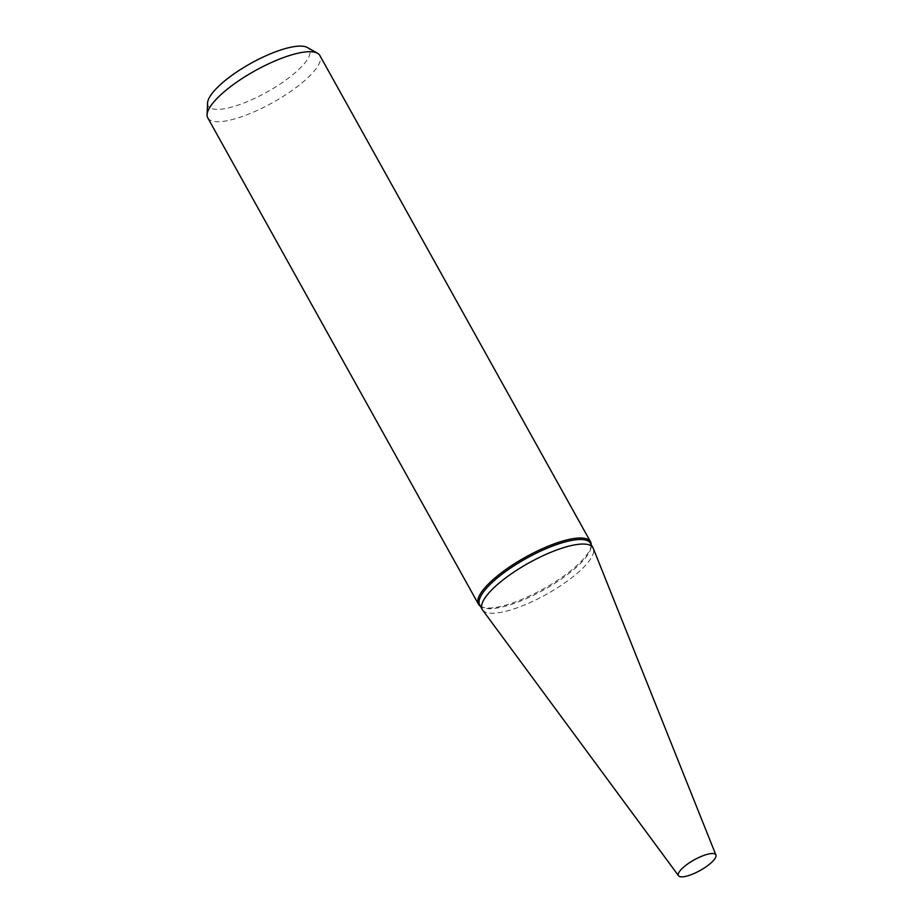 <?xml version="1.0" encoding="UTF-8"?>
<svg xmlns="http://www.w3.org/2000/svg" width="923" height="923" viewBox="0 0 923 923"><rect width="100%" height="100%" fill="white"/><g stroke="black" fill="none" stroke-linecap="round" stroke-linejoin="round"><path stroke-width="0.69" stroke-dasharray="4.62 3.46" d="M479.729 604.923A63.375 17.998 150.9 0 0 482.048 607.161A63.375 17.998 150.9 0 0 488.025 608.649A63.375 17.998 150.9 0 0 550.57 585.943A63.375 17.998 150.9 0 0 591.158 546.428A63.375 17.998 150.9 0 0 590.478 543.289M482.683 610.115A63.375 17.998 150.9 0 0 490.551 613.195A63.375 17.998 150.9 0 0 556.534 588.366A63.375 17.998 150.9 0 0 593.339 548.527M480.479 606.261A64.125 18.218 150.9 0 0 480.802 606.457A64.125 18.218 150.9 0 0 486.859 607.969A64.125 18.218 150.9 0 0 550.143 584.986A64.125 18.218 150.9 0 0 591.216 544.997A64.125 18.218 150.9 0 0 591.228 544.628M207.79 117.89A64.125 18.218 150.9 0 0 216.178 121.663A64.125 18.218 150.9 0 0 284.088 95.819A64.125 18.218 150.9 0 0 319.866 55.518M207.571 103.064A57.953 16.464 150.9 0 0 215.786 109.341A57.953 16.464 150.9 0 0 281.203 83.324A57.953 16.464 150.9 0 0 307.371 47.511M482.614 610.022A63.375 17.998 150.9 0 0 490.551 613.195A63.375 17.998 150.9 0 0 556.707 588.251A63.375 17.998 150.9 0 0 593.293 548.424M591.158 546.428L591.216 544.997M482.048 607.161L480.802 606.457"/><path stroke-width="1.38" d="M593.339 548.527A63.375 17.998 150.9 0 0 593.004 547.824L590.478 543.289A63.375 17.998 150.9 0 0 582.182 539.551A63.375 17.998 150.9 0 0 515.08 565.095A63.375 17.998 150.9 0 0 479.729 604.923L482.256 609.468A63.375 17.998 150.9 0 0 482.683 610.115M593.004 547.824A63.375 17.998 150.9 0 0 584.709 544.097A63.375 17.998 150.9 0 0 517.607 569.641A63.375 17.998 150.9 0 0 482.256 609.468M591.228 544.628A64.125 18.218 150.9 0 0 590.535 541.813A64.125 18.218 150.9 0 0 582.136 538.04A64.125 18.218 150.9 0 0 514.226 563.895A64.125 18.218 150.9 0 0 478.46 604.196A64.125 18.218 150.9 0 0 480.479 606.261M590.535 541.813L319.866 55.518A64.125 18.218 150.9 0 0 317.524 53.257A64.125 18.218 150.9 0 0 311.466 51.746A64.125 18.218 150.9 0 0 248.183 74.728A64.125 18.218 150.9 0 0 207.098 114.717A64.125 18.218 150.9 0 0 207.79 117.89L478.46 604.196M317.524 53.257L307.371 47.511A57.953 16.464 150.9 0 0 301.89 46.15A57.953 16.464 150.9 0 0 244.699 66.918A57.953 16.464 150.9 0 0 207.571 103.064L207.098 114.717M715.902 854.998L593.293 548.424A63.375 17.998 150.9 0 0 584.709 544.097A63.375 17.998 150.9 0 0 516.661 570.252A63.375 17.998 150.9 0 0 482.614 610.022L678.567 875.777A21.379 6.069 150.9 0 0 681.243 876.85A21.379 6.069 150.9 0 0 703.557 868.439A21.379 6.069 150.9 0 0 715.902 854.998A21.379 6.069 150.9 0 0 713.006 853.544A21.379 6.069 150.9 0 0 690.046 862.359A21.379 6.069 150.9 0 0 678.567 875.777"/></g></svg>
